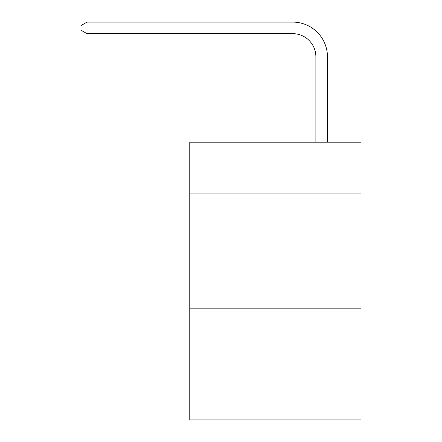 <?xml version="1.0" encoding="UTF-8"?>
<svg xmlns="http://www.w3.org/2000/svg" width="442" height="442" viewBox="0 0 442 442"><rect width="100%" height="100%" fill="white"/><g stroke="black" fill="none" stroke-linecap="round" stroke-linejoin="round"><path stroke-width="0.66" d="M361.003 193.115L361.003 142.202L189.762 142.202L189.762 193.115L361.003 193.115L361.003 419.9L189.762 419.9L189.762 193.115M361.003 308.82L189.762 308.82M315.881 142.202L315.881 56.814A23.139 23.139 -170.5 0 0 292.737 33.669L87.013 33.669L80.996 30.2L80.996 25.57L87.013 22.1L292.737 22.1A34.714 34.714 9.5 0 1 327.45 56.814L327.45 142.202M315.881 56.814A23.139 23.139 -170.5 0 0 292.737 33.669A23.139 23.139 -170.5 0 1 315.881 56.814A23.139 23.139 -170.5 0 0 292.737 33.669A23.139 23.139 -170.5 0 1 315.881 56.814A23.139 23.139 -170.5 0 0 292.737 33.669A23.139 23.139 -170.5 0 1 315.881 56.814A23.139 23.139 -170.5 0 0 292.737 33.669A23.139 23.139 -170.5 0 1 315.881 56.814A23.139 23.139 -170.5 0 0 292.737 33.669A23.139 23.139 -170.5 0 1 315.881 56.814A23.139 23.139 -170.5 0 0 292.737 33.669A23.139 23.139 -170.5 0 1 315.881 56.814A23.139 23.139 -170.5 0 0 292.737 33.669A23.139 23.139 -170.5 0 1 315.881 56.814A23.139 23.139 -170.5 0 0 292.737 33.669A23.139 23.139 -170.5 0 1 315.881 56.814A23.139 23.139 -170.5 0 0 292.737 33.669A23.139 23.139 -170.5 0 1 315.881 56.814A23.139 23.139 -170.5 0 0 292.737 33.669A23.139 23.139 -170.5 0 1 315.881 56.814A23.139 23.139 -170.5 0 0 292.737 33.669A23.139 23.139 -170.5 0 1 315.881 56.814M87.013 22.1L292.737 22.1L87.013 22.1L292.737 22.1L87.013 22.1L292.737 22.1L87.013 22.1L292.737 22.1L87.013 22.1L292.737 22.1L87.013 22.1L292.737 22.1L87.013 22.1L292.737 22.1L87.013 22.1L292.737 22.1L87.013 22.1L292.737 22.1L87.013 22.1L292.737 22.1L87.013 22.1L292.737 22.1L87.013 22.1L87.013 33.669"/></g></svg>
